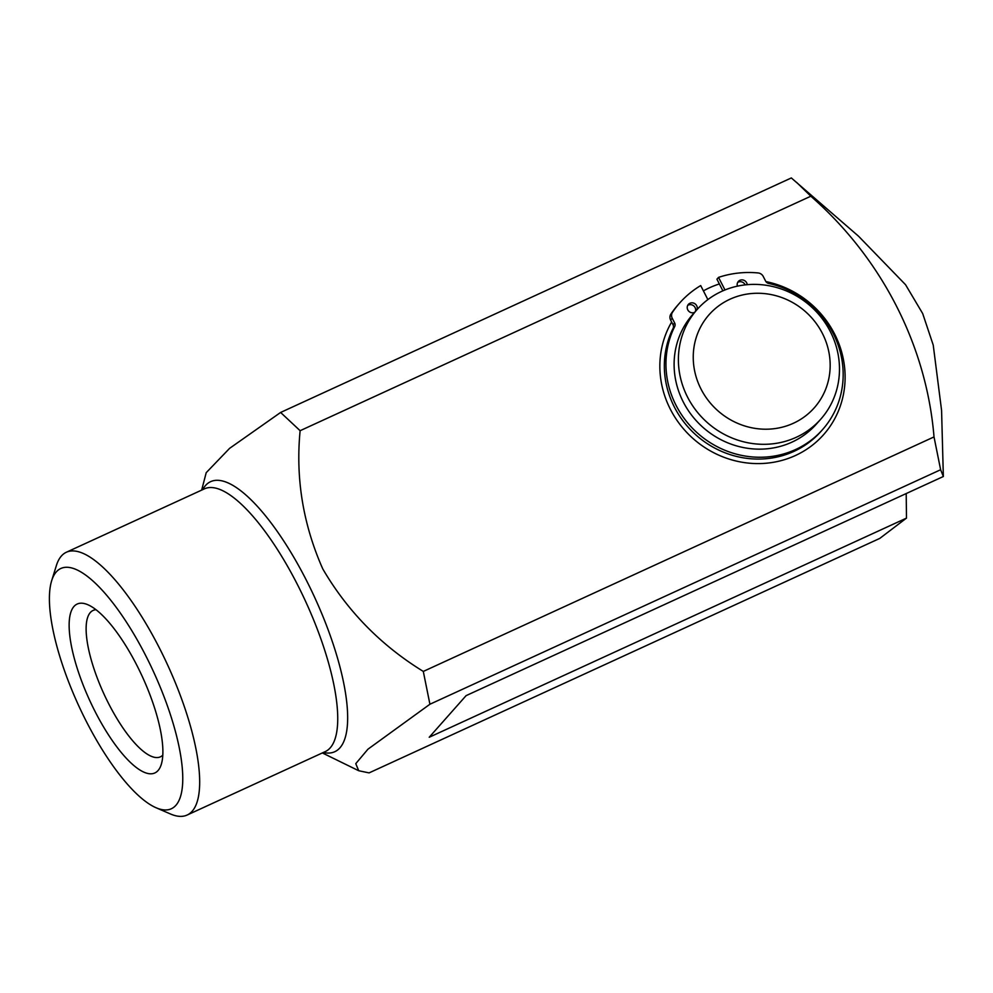 <?xml version="1.0" encoding="UTF-8"?>
<svg xmlns="http://www.w3.org/2000/svg" width="993" height="993" viewBox="0 0 993 993"><rect width="100%" height="100%" fill="white"/><g stroke="black" fill="none" stroke-linecap="round" stroke-linejoin="round"><path stroke-width="1.49" d="M694.591 312.373A5.164 4.866 -138.5 0 1 688.385 304.392A5.164 4.866 -138.5 0 1 697.049 309.593M687.702 305.41A5.164 4.866 -138.5 0 1 695.398 311.529M737.427 286.158A5.164 4.866 -138.5 0 1 746.674 282.831A5.164 4.866 -138.5 0 1 747.22 284.681M737.662 282.471A5.164 4.866 -138.5 0 1 745.172 284.879M724.977 289.956L718.535 277.382A100.02 94.186 -138.5 0 1 758.118 272.951A6.194 5.834 41.5 0 1 763.245 276.464L765.653 281.156A4.133 3.885 -138.5 0 0 768.582 283.415A90.897 85.597 -138.5 0 1 833.077 333.238A90.897 85.597 -138.5 0 1 822.589 429.572L820.975 431.396A90.897 85.597 -138.5 0 1 674.433 407.167A90.897 85.597 -138.5 0 1 673.093 328.348A4.133 3.885 41.5 0 0 673.031 324.761L670.623 320.069A6.194 5.834 -138.5 0 1 670.896 314.073A100.02 94.186 -138.5 0 1 678.082 304.789L679.696 302.964A100.02 94.186 -138.5 0 1 700.698 285.574L707.872 299.601M822.589 429.572A90.897 85.597 -138.5 0 1 676.047 405.343A90.897 85.597 -138.5 0 1 674.706 326.523L673.093 328.348M722.879 290.837L716.934 279.194L718.535 277.382M670.896 314.073L672.509 312.249A100.02 94.186 -138.5 0 1 679.696 302.964M672.509 312.249A6.194 5.834 41.5 0 0 672.236 318.244L670.623 320.069M673.031 324.761L674.644 322.936L672.236 318.244M674.644 322.936A4.133 3.885 -138.5 0 1 674.706 326.523M765.913 281.59A95.03 89.494 -138.5 0 1 834.567 333.946A95.03 89.494 -138.5 0 1 795.405 455.526A95.03 89.494 -138.5 0 1 670.399 409.327A95.03 89.494 -138.5 0 1 671.64 322.042M703.404 290.875A95.03 89.494 -138.5 0 1 719.354 283.948M86.54 721.837A132.206 41.073 -114.7 0 0 155.975 807.706A132.206 41.073 -114.7 0 0 145.537 655.268A132.206 41.073 -114.7 0 0 51.698 580.607A132.206 41.073 -114.7 0 0 86.54 721.837M51.698 580.607L56.378 565.563A144.606 44.921 65.3 0 1 66.407 552.22A144.606 44.921 65.3 0 1 159.004 647.225A144.606 44.921 65.3 0 1 187.094 815.054A144.606 44.921 65.3 0 1 170.424 813.962L155.975 807.706M95.303 711.956A92.957 28.884 65.3 0 1 87.955 604.774A92.957 28.884 65.3 0 1 136.773 665.149A92.957 28.884 65.3 0 1 161.276 764.449A92.957 28.884 65.3 0 1 95.303 711.956M96.011 609.702A80.57 25.036 -114.7 0 0 93.131 610.422A80.57 25.036 -114.7 0 0 108.771 703.913A80.57 25.036 -114.7 0 0 160.369 756.852A80.57 25.036 -114.7 0 0 162.79 755.127M906.199 493.558L906.485 518.11L879.798 538.392L369.086 772.889L358.734 770.742L355.767 763.654L367.944 749.194L429.919 704.236L423.303 671.429C381.051 645.438 347.55 611.278 322.787 568.939C303.064 524.391 295.504 478.316 300.122 430.701L280.609 412.455L229.606 448.339L206.209 472.68L201.666 490.108M423.303 671.429L934.016 436.92C926.568 346.085 882.181 258.751 810.834 196.204L300.122 430.701M280.609 412.455L791.322 177.946L858.535 236.21L905.554 284.718L922.696 313.577L933.234 345.105L941.575 410.394L943.35 476.503L466.089 695.646L429.224 737.253L906.485 518.11M943.35 476.503L940.632 469.739L429.919 704.236M934.016 436.92L940.632 469.739M796.609 182.389L810.834 196.204M693.275 359.354A70.242 66.146 41.5 0 0 763.89 429.187A70.242 66.146 41.5 0 0 830.136 363.103A70.242 66.146 41.5 0 0 759.508 293.283A70.242 66.146 41.5 0 0 693.275 359.354M839.445 366.566A82.63 77.814 -138.5 0 1 820.777 419.158A82.63 77.814 -138.5 0 1 732.71 438.273A82.63 77.814 -138.5 0 1 678.43 362.147A82.63 77.814 -138.5 0 1 697.086 309.555A82.63 77.814 -138.5 0 1 785.165 290.428A82.63 77.814 -138.5 0 1 839.445 366.566M820.777 419.158L816.494 423.986A82.63 77.814 -138.5 0 1 728.415 443.114A82.63 77.814 -138.5 0 1 674.148 366.988A82.63 77.814 -138.5 0 1 692.804 314.384L697.086 309.555M187.094 815.054L325.145 751.651A144.606 44.921 -114.7 0 0 297.068 583.834A144.606 44.921 -114.7 0 0 204.459 488.829L66.407 552.22M202.671 489.648A148.615 46.175 65.3 0 1 305.832 579.204A148.615 46.175 65.3 0 1 323.358 752.483M322.353 752.942L358.61 770.68"/></g></svg>
